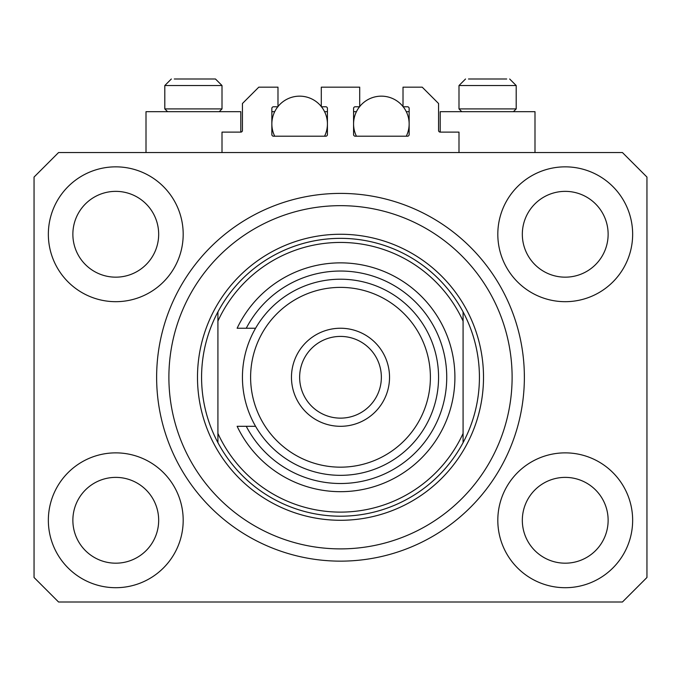 <?xml version="1.0" encoding="UTF-8"?>
<svg xmlns="http://www.w3.org/2000/svg" width="681" height="681" viewBox="0 0 681 681"><rect width="100%" height="100%" fill="white"/><g stroke="black" fill="none" stroke-linecap="round" stroke-linejoin="round"><path stroke-width="1.02" d="M458.994 152.544L458.994 132.114L440.198 132.114A1.634 1.634 0 0 1 438.564 130.48L438.564 103.512L422.22 87.168L403.016 87.168L403.016 106.781L407.51 106.781A1.634 1.634 0 0 1 409.145 108.415L409.145 134.566A1.634 1.634 0 0 1 407.51 136.2L355.21 136.2A1.634 1.634 0 0 1 353.575 134.566L353.575 108.415A1.634 1.634 0 0 1 355.21 106.781L359.704 106.781L359.704 87.168L321.296 87.168L321.296 106.781L325.79 106.781A1.634 1.634 0 0 1 327.425 108.415L327.425 134.566A1.634 1.634 0 0 1 325.79 136.2L273.49 136.2A1.634 1.634 0 0 1 271.855 134.566L271.855 108.415A1.634 1.634 0 0 1 273.49 106.781L277.984 106.781L277.984 87.168L258.78 87.168L242.436 103.512L242.436 130.48A1.634 1.634 0 0 1 240.802 132.114L222.006 132.114L222.006 152.544M524.37 377.274A183.87 183.87 0 0 0 340.5 193.404A183.87 183.87 0 0 0 156.63 377.274A183.87 183.87 0 0 0 340.5 561.144A183.87 183.87 0 0 0 524.37 377.274L524.302 372.166M336.882 561.11L335.392 561.076M48.351 520.284A67.419 67.419 0 0 0 115.77 587.703A67.419 67.419 0 0 0 183.189 520.284A67.419 67.419 0 0 0 115.77 452.865A67.419 67.419 0 0 0 48.351 520.284M497.811 520.284A67.419 67.419 0 0 0 565.23 587.703A67.419 67.419 0 0 0 632.649 520.284A67.419 67.419 0 0 0 565.23 452.865A67.419 67.419 0 0 0 497.811 520.284M497.811 234.264A67.419 67.419 0 0 0 565.23 301.683A67.419 67.419 0 0 0 632.649 234.264A67.419 67.419 0 0 0 565.23 166.845A67.419 67.419 0 0 0 497.811 234.264M48.351 234.264A67.419 67.419 0 0 0 115.77 301.683A67.419 67.419 0 0 0 183.189 234.264A67.419 67.419 0 0 0 115.77 166.845A67.419 67.419 0 0 0 48.351 234.264M534.994 152.544L534.994 111.684L440.198 111.684L440.198 132.114M146.006 152.544L146.006 111.684L240.802 111.684L240.802 132.114M72.867 234.264A42.903 42.903 0 0 0 115.77 277.167A42.903 42.903 0 0 0 158.673 234.264A42.903 42.903 0 0 0 115.77 191.361A42.903 42.903 0 0 0 72.867 234.264M522.327 234.264A42.903 42.903 0 0 0 565.23 277.167A42.903 42.903 0 0 0 608.133 234.264A42.903 42.903 0 0 0 565.23 191.361A42.903 42.903 0 0 0 522.327 234.264M522.327 520.284A42.903 42.903 0 0 0 565.23 563.187A42.903 42.903 0 0 0 608.133 520.284A42.903 42.903 0 0 0 565.23 477.381A42.903 42.903 0 0 0 522.327 520.284M72.867 520.284A42.903 42.903 0 0 0 115.77 563.187A42.903 42.903 0 0 0 158.673 520.284A42.903 42.903 0 0 0 115.77 477.381A42.903 42.903 0 0 0 72.867 520.284M58.566 602.004L622.434 602.004L646.95 577.488L646.95 177.06L622.434 152.544L58.566 152.544L34.05 177.06L34.05 577.488L58.566 602.004M167.577 111.684L164.802 108.909L222.006 108.909L222.006 85.534L215.468 78.996L174.293 78.996M506.707 78.996L468.485 78.996M512.367 108.909L516.198 108.909L516.198 85.534L458.994 85.534L465.532 78.996L458.994 85.534L458.994 108.909L512.367 108.909M494.747 78.996L480.445 78.996M186.254 78.996L179.103 78.996M512.112 377.274A171.612 171.612 0 0 0 340.5 205.662A171.612 171.612 0 0 0 168.888 377.274A171.612 171.612 0 0 0 340.5 548.886A171.612 171.612 0 0 0 512.112 377.274M479.424 377.274A138.924 138.924 0 0 0 463.08 311.898L463.08 321.1A134.838 134.838 0 0 0 217.92 321.1L217.92 433.448A134.838 134.838 0 0 0 463.08 433.448L463.08 442.65A138.924 138.924 0 0 0 479.424 377.274M217.92 311.898A138.924 138.924 0 0 0 340.5 516.198A138.924 138.924 0 0 0 463.08 442.65L463.08 311.898A138.924 138.924 0 0 0 217.92 311.898L217.92 321.1L217.92 311.898M217.92 433.448L217.92 442.65L217.92 433.448M430.392 377.274A89.892 89.892 0 0 0 340.5 287.382A89.892 89.892 0 0 0 250.608 377.274A89.892 89.892 0 0 0 340.5 467.166A89.892 89.892 0 0 0 430.392 377.274M242.436 377.274A98.064 98.064 0 0 1 340.5 279.21A98.064 98.064 0 0 1 438.564 377.274A98.064 98.064 0 0 1 340.5 475.338A98.064 98.064 0 0 1 242.436 377.274M381.36 377.274A40.86 40.86 0 0 0 340.5 336.414A40.86 40.86 0 0 0 299.64 377.274A40.86 40.86 0 0 0 340.5 418.134A40.86 40.86 0 0 0 381.36 377.274M291.468 377.274A49.032 49.032 0 0 1 340.5 328.242A49.032 49.032 0 0 1 389.532 377.274A49.032 49.032 0 0 1 340.5 426.306A49.032 49.032 0 0 1 291.468 377.274M246.258 426.306A106.236 106.236 0 0 0 407.587 459.649A106.236 106.236 0 0 0 407.587 294.899A106.236 106.236 0 0 0 246.258 328.242L237.133 328.242A114.408 114.408 0 0 1 411.656 287.688A114.408 114.408 0 0 1 411.656 466.86A114.408 114.408 0 0 1 237.133 426.306L255.571 426.306M255.571 328.242L246.258 328.242M274.707 136.2A27.785 27.785 0 0 1 277.788 106.781M277.984 106.534A27.785 27.785 0 0 1 321.296 106.534M321.492 106.781A27.785 27.785 0 0 1 324.573 136.2M324.573 111.684L327.425 111.684M271.855 111.684L274.707 111.684M356.427 136.2A27.785 27.785 0 0 1 359.508 106.781M359.704 106.534A27.785 27.785 0 0 1 403.016 106.534M403.212 106.781A27.785 27.785 0 0 1 406.293 136.2M406.293 111.684L409.145 111.684M353.575 111.684L356.427 111.684M215.468 78.996L222.006 85.534L164.802 85.534L171.34 78.996L164.802 85.534L164.802 108.909M483.51 377.274A143.01 143.01 0 0 1 340.5 520.284A143.01 143.01 0 0 1 197.49 377.274A143.01 143.01 0 0 1 340.5 234.264A143.01 143.01 0 0 1 483.51 377.274M516.198 85.534L509.66 78.996L516.198 85.534M513.423 111.684L516.198 108.909M461.769 111.684L458.994 108.909M219.231 111.684L222.006 108.909"/></g></svg>

